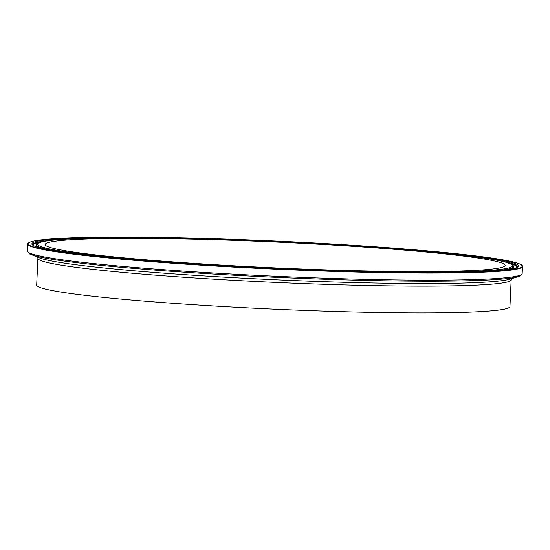 <?xml version="1.0" encoding="UTF-8"?>
<svg xmlns="http://www.w3.org/2000/svg" width="550" height="550" viewBox="0 0 550 550"><rect width="100%" height="100%" fill="white"/><g stroke="black" fill="none" stroke-linecap="round" stroke-linejoin="round"><path stroke-width="0.82" d="M511.17 279.792A236.878 13.296 2.6 0 1 210.808 278.981A236.878 13.296 2.6 0 1 37.895 258.301L36.685 285.051A236.878 13.296 2.6 0 0 209.591 305.731A236.878 13.296 2.6 0 0 509.953 306.543L511.17 279.792L511.741 278.472M337.102 245.286A230.196 12.925 2.6 0 0 45.217 244.496A230.196 12.925 2.6 0 0 213.242 264.598A230.196 12.925 2.6 0 0 505.127 265.382A230.196 12.925 2.6 0 0 337.102 245.286M52.559 240.199A242.502 13.613 2.6 0 0 32.945 244.97L32.945 244.977M40.123 242.316A242.261 13.599 2.6 0 0 33.11 245.149M498.211 260.432A242.502 13.613 2.6 0 1 517.309 266.963L517.309 266.963C516.34 274.581 352.536 274.395 209.66 265.155A243.574 13.674 2.6 0 0 509.513 269.232A243.574 13.674 2.6 0 0 340.704 244.722A243.574 13.674 2.6 0 0 40.837 240.646A243.574 13.674 2.6 0 0 209.646 265.155C139.514 260.906 79.564 255.228 51.508 250.195C41.057 248.291 34.966 246.647 33.241 245.259L32.945 244.97M208.553 265.616A247.596 13.901 2.6 0 0 522.5 266.461C524.102 259.813 446.511 251.027 341.708 244.564A247.301 13.887 2.6 0 0 37.256 240.426A247.301 13.887 2.6 0 0 208.643 265.313A247.301 13.887 2.6 0 0 513.095 269.452A247.301 13.887 2.6 0 0 341.708 244.564C236.356 238.033 114.393 235.311 61.098 238.308C45.712 239.119 35.633 240.281 30.862 241.801C28.146 243.107 27.136 243.843 27.823 244.001A247.596 13.901 2.6 0 0 208.553 265.616M31.082 254.464A246.826 13.86 2.6 0 0 208.388 273.742A246.826 13.86 2.6 0 0 518.299 276.595L510.256 279.077A238.803 13.406 2.6 0 1 210.409 276.32A238.803 13.406 2.6 0 1 38.871 257.668L31.082 254.464C29.989 254.554 28.793 253.419 27.5 251.061A247.596 13.901 2.6 0 0 208.23 272.683A247.596 13.901 2.6 0 0 522.177 273.529L522.5 266.461M498.589 270.462A238.796 13.406 2.6 0 0 513.638 266.159C509.059 258.17 436.893 251.412 339.144 244.97C270.724 240.769 193.896 238.061 136.373 237.813C90.475 237.627 60.026 238.762 45.038 241.196C34.911 243.492 38.603 243.155 36.678 244.502A238.796 13.406 2.6 0 0 51.274 250.154M211.221 264.914A237.717 13.344 2.6 0 0 503.869 268.888A237.717 13.344 2.6 0 0 339.123 244.97A237.717 13.344 2.6 0 0 46.475 240.989A237.717 13.344 2.6 0 0 211.221 264.914M511.122 268.936A239.03 13.42 2.6 0 0 513.844 266.729L513.913 266.86M36.341 245.169L36.417 245.046A239.03 13.42 2.6 0 0 38.926 247.493M517.131 267.128A242.261 13.599 2.6 0 0 510.407 263.67M518.299 276.595C519.386 276.781 520.678 275.756 522.177 273.529M37.895 258.301L37.448 256.933M513.638 266.159L513.844 266.729M36.678 244.502L36.417 245.046M27.5 251.061L27.823 244.001"/></g></svg>
